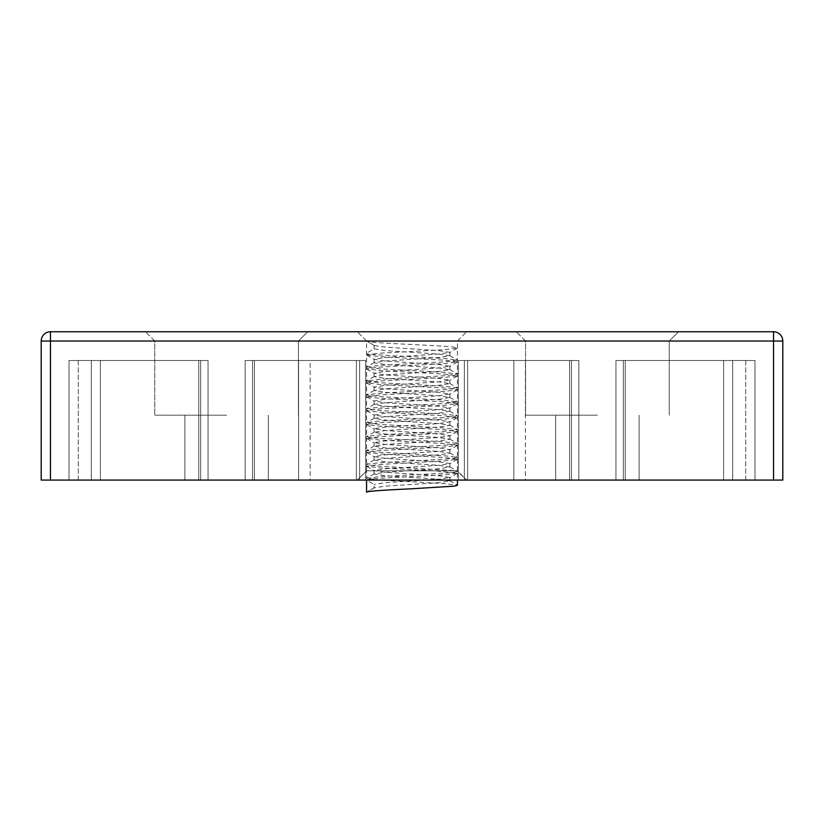 <?xml version="1.0" encoding="UTF-8"?>
<svg xmlns="http://www.w3.org/2000/svg" width="824" height="824" viewBox="0 0 824 824"><rect width="100%" height="100%" fill="white"/><g stroke="black" fill="none" stroke-linecap="round" stroke-linejoin="round"><path stroke-width="0.62" stroke-dasharray="4.12 3.09" d="M597.4 331.753L516.288 331.753L597.4 331.753M597.4 341.023L525.558 341.023L597.4 341.023M412 331.753L357.307 331.753L412 331.753M412 341.023L366.577 341.023L412 341.023M226.6 331.753L145.488 331.753L226.6 331.753M226.6 341.023L154.757 341.023L226.6 341.023M412 480.073L357.307 480.073L412 480.073M374.106 345.369L366.577 341.023C365.938 342.176 387.743 343.351 412 344.504L444.115 346.245L453.962 347.11L457.269 348.15L444.115 349.716L379.885 353.197L366.577 354.928L366.577 353.197L374.106 348.851L374.106 345.369L366.577 341.023L366.577 353.197C365.938 354.351 387.743 355.515 412 356.668L444.115 358.409L457.423 360.15L444.115 361.88L379.885 365.362L366.577 367.102L379.885 368.833L444.115 372.314L457.423 374.055L444.115 375.785L379.885 379.267L366.577 381.007L379.885 382.738L444.115 386.219L457.423 387.96L444.115 389.69L379.885 393.172L366.577 394.912L379.885 396.643L444.115 400.124L457.423 401.865L444.115 403.595L379.885 407.077L366.577 408.817L379.885 410.548L444.115 414.029L457.423 415.77L444.115 417.5L379.885 420.982L366.577 422.722L379.885 424.453L444.115 427.934L457.423 429.675L444.115 431.405L379.885 434.887L366.732 436.452L370.038 437.493L379.885 438.358L444.115 441.839L457.269 443.405L453.962 444.445L444.115 445.31L379.885 448.792L366.732 450.357L370.038 451.398L379.885 452.263L444.115 455.744L457.269 457.31L453.962 458.35L444.115 459.215L379.885 462.697L366.732 464.262L370.038 465.303L379.885 466.168L457.423 470.803L366.577 470.803L457.423 470.803L412 470.803L434.598 470.803L457.423 473.12L444.115 474.861L412 476.602C387.743 477.755 365.938 478.919 366.577 480.073L374.106 484.419L374.106 487.901L367.195 491.887M310.143 360.49L245.14 360.49L245.14 480.073L356.38 480.073L245.14 480.073L298.597 480.073L245.14 480.073L245.14 360.49L365.65 360.49L365.65 480.073L310.143 480.073L365.65 480.073L356.38 480.073L365.65 480.073L365.65 360.49L310.143 360.49L365.65 360.49L365.65 480.073L365.65 360.49L245.14 360.49L245.14 480.073L245.14 360.49L310.143 360.49L245.14 360.49L245.14 480.073L356.38 480.073L245.14 480.073L310.143 480.073L245.14 480.073L245.14 360.49L365.65 360.49L365.65 480.073L310.143 480.073L365.65 480.073L356.38 480.073L365.65 480.073L365.65 360.49L310.143 360.49L365.65 360.49L365.65 480.073L365.65 360.49L245.14 360.49L245.14 480.073L245.14 360.49L310.143 360.49L310.143 480.073L298.597 480.073L310.143 480.073L310.143 360.49M525.403 360.49L458.35 360.49L458.35 480.073L569.59 480.073L458.35 480.073L513.857 480.073L458.35 480.073L458.35 360.49L578.86 360.49L578.86 480.073L525.403 480.073L578.86 480.073L569.59 480.073L578.86 480.073L578.86 360.49L525.403 360.49L578.86 360.49L578.86 480.073L578.86 360.49L458.35 360.49L458.35 480.073L458.35 360.49L525.403 360.49L458.35 360.49L458.35 480.073L569.59 480.073L458.35 480.073L525.403 480.073L458.35 480.073L458.35 360.49L578.86 360.49L578.86 480.073L525.403 480.073L578.86 480.073L569.59 480.073L578.86 480.073L578.86 360.49L525.403 360.49L578.86 360.49L578.86 480.073L578.86 360.49L458.35 360.49L458.35 480.073L458.35 360.49L525.403 360.49L525.403 480.073L513.857 480.073L525.403 480.073L525.403 360.49M226.6 415.183L154.757 415.183L226.6 415.183M597.4 415.183L525.558 415.183L597.4 415.183M226.6 480.073L184.885 480.073L226.6 480.073M597.4 480.073L555.685 480.073L597.4 480.073M773.53 331.753L50.47 331.753L50.47 341.023L773.53 341.023L773.53 480.073L50.47 480.073L50.47 341.023L41.2 341.023L41.2 480.073L50.47 480.073L50.47 341.023L773.53 341.023L773.53 480.073L782.8 480.073L782.8 341.023A9.27 9.27 0 0 0 773.53 331.753L50.47 331.753L50.47 341.023L41.2 341.023L41.2 480.073L782.8 480.073L782.8 341.023A9.27 9.27 0 0 0 773.53 331.753L773.53 341.023L782.8 341.023L773.53 341.023L773.53 331.753M745.72 480.073L615.94 480.073L754.99 480.073L754.99 360.49L615.94 360.49L615.94 480.073L723.616 480.073L615.94 480.073L615.94 360.49L754.99 360.49L615.94 360.49L615.94 480.073L615.94 360.49L754.99 360.49L754.99 480.073L754.99 360.49L754.99 480.073L723.616 480.073L754.99 480.073L745.72 480.073L745.72 360.49L615.94 360.49L615.94 480.073L723.616 480.073L615.94 480.073L615.94 360.49L754.99 360.49L615.94 360.49L615.94 480.073L615.94 360.49L754.99 360.49L745.72 360.49L745.72 480.073M78.28 480.073L208.06 480.073L69.01 480.073L69.01 360.49L208.06 360.49L208.06 480.073L100.384 480.073L208.06 480.073L208.06 360.49L69.01 360.49L208.06 360.49L208.06 480.073L208.06 360.49L69.01 360.49L69.01 480.073L69.01 360.49L69.01 480.073L100.384 480.073L69.01 480.073L78.28 480.073L78.28 360.49L208.06 360.49L208.06 480.073L100.384 480.073L208.06 480.073L208.06 360.49L69.01 360.49L208.06 360.49L208.06 480.073L208.06 360.49L69.01 360.49L78.28 360.49L78.28 480.073M366.577 354.928L379.885 356.668L444.115 360.15L457.423 361.88L444.115 363.621L379.885 367.102L366.577 368.833L379.885 370.573L444.115 374.055L457.423 375.785L444.115 377.526L379.885 381.007L366.577 382.738L379.885 384.478L444.115 387.96L457.423 389.69L444.115 391.431L379.885 394.912L366.577 396.643L379.885 398.383L444.115 401.865L457.423 403.595L444.115 405.336L379.885 408.817L366.577 410.548L379.885 412.288L444.115 415.77L457.423 417.5L444.115 419.241L379.885 422.722L366.577 424.453L379.885 426.193L444.115 429.675L457.423 431.405L444.115 433.146L379.885 436.627L366.577 438.358L379.885 440.098L444.115 443.58L457.423 445.31L444.115 447.051L379.885 450.532L366.577 452.263L379.885 454.003L444.115 457.485L457.423 459.215L444.115 460.956L379.885 464.437L366.577 466.168L379.885 467.908L412 469.649L434.598 470.803L455.837 470.803L457.423 471.39L453.962 472.255L444.115 473.12L379.885 476.602L366.577 478.342L379.885 480.073L444.115 483.554L457.423 485.295M412 470.803L366.577 470.803L412 470.803M732.691 480.073L723.616 480.073L732.691 480.073L732.691 360.49L732.691 480.073M91.31 480.073L100.384 480.073L91.31 480.073L91.31 360.49L91.31 480.073M69.01 360.49L69.01 480.073L69.01 360.49M754.99 480.073L754.99 360.49L754.99 480.073M374.292 345.586L385.199 347.11L438.801 350.591L449.894 352.322L438.801 354.062L385.199 357.534L374.106 359.274L385.199 361.015L438.801 364.496L449.894 366.227L438.801 367.968L385.199 371.439L374.106 373.179L385.199 374.92L438.801 378.401L449.894 380.132L438.801 381.873L385.199 385.344L374.106 387.084L385.199 388.825L438.801 392.306L449.894 394.037L438.801 395.778L385.199 399.249L374.106 400.989L385.199 402.73L438.801 406.211L449.894 407.942L438.801 409.683L385.199 413.154L374.292 415.111L385.199 416.635L438.801 420.116L449.894 421.847L438.801 423.588L385.199 427.059L374.106 428.799L385.199 430.54L438.801 434.021L449.894 435.752L438.801 437.493L385.199 440.964L374.106 442.704L385.199 444.445L438.801 447.926L449.894 449.657L438.801 451.398L385.199 454.869L374.106 456.609L385.199 458.35L438.801 461.831L449.894 463.562L438.801 465.303L385.199 468.774L374.106 470.514L385.199 472.255L438.801 475.736L449.894 477.467L438.801 479.208L385.199 482.679L374.106 484.419M374.106 348.851L385.199 350.591L438.801 354.062L449.894 355.803L438.801 357.534L385.199 361.015L374.106 362.756L385.199 364.496L438.801 367.968L449.894 369.708L438.801 371.439L385.199 374.92L374.106 376.661L385.199 378.401L438.801 381.873L449.894 383.613L438.801 385.344L385.199 388.825L374.106 390.566L385.199 392.306L438.801 395.778L449.894 397.518L438.801 399.249L385.199 402.73L374.106 404.471L385.199 406.211L438.801 409.683L449.708 411.207L438.801 413.154L385.199 416.635L374.106 418.376L385.199 420.116L438.801 423.588L449.894 425.328L438.801 427.059L385.199 430.54L374.106 432.281L385.199 434.021L438.801 437.493L449.894 439.233L438.801 440.964L385.199 444.445L374.106 446.186L385.199 447.926L438.801 451.398L449.894 453.138L438.801 454.869L385.199 458.35L374.106 460.091L385.199 461.831L438.801 465.303L449.894 467.043L438.801 468.774L385.199 472.255L374.106 473.996L385.199 475.736L438.801 479.208L449.894 480.948L438.801 482.679L385.199 486.16L374.106 487.901M513.857 360.49L513.857 480.073L513.857 360.49M464.345 480.073L464.345 360.49L464.345 480.073M571.454 360.49L571.454 480.073L571.454 360.49M467.62 360.49L467.62 480.073L467.62 360.49M569.59 480.073L569.59 360.49L569.59 480.073M298.597 360.49L298.597 480.073L298.597 360.49M252.546 480.073L252.546 360.49L252.546 480.073M359.655 360.49L359.655 480.073L359.655 360.49M254.41 360.49L254.41 480.073L254.41 360.49M356.38 480.073L356.38 360.49L356.38 480.073M198.79 360.49L198.79 480.073L198.79 360.49M100.384 360.49L100.384 480.073L100.384 360.49M200.654 480.073L200.654 360.49L200.654 480.073M625.21 360.49L625.21 480.073L625.21 360.49M723.616 360.49L723.616 480.073L723.616 360.49M623.346 480.073L623.346 360.49L623.346 480.073M525.558 341.023L516.288 331.753L525.558 341.023L525.558 415.183L525.558 341.023M366.577 341.023L357.307 331.753L366.577 341.023L366.577 470.803L357.307 480.073L366.577 470.803L366.577 478.342M154.757 341.023L145.488 331.753L154.757 341.023L154.757 415.183L154.757 341.023M184.885 415.183L184.885 480.073L184.885 415.183M555.685 415.183L555.685 480.073L555.685 415.183M639.115 415.183L639.115 480.073L639.115 415.183M268.315 415.183L268.315 480.073L268.315 415.183M457.423 347.975L457.423 341.023L466.693 331.753L457.423 341.023L457.423 470.803L466.693 480.073L457.423 471.39M669.243 415.183L669.243 341.023L678.513 331.753L669.243 341.023L669.243 415.183M298.442 415.183L298.442 341.023L307.713 331.753L298.442 341.023L298.442 415.183M457.423 473.12L457.423 480.073M366.577 464.437L366.577 466.168M366.577 450.532L366.577 452.263M366.577 436.627L366.577 438.358M366.577 422.722L366.577 424.453M366.577 408.817L366.577 410.548M366.577 394.912L366.577 396.643M366.577 381.007L366.577 382.738M366.577 367.102L366.577 368.833M457.423 457.485L457.423 459.215M457.423 443.58L457.423 445.31M457.423 429.675L457.423 431.405M457.423 415.77L457.423 417.5M457.423 401.865L457.423 403.595M457.423 387.96L457.423 389.69M457.423 374.055L457.423 375.785M457.423 360.15L457.423 361.88M457.269 348.15L449.708 352.538M366.732 355.103L374.292 359.491M457.269 362.055L449.708 366.443M366.732 369.008L374.292 373.396M457.269 375.96L449.708 380.348M366.732 382.913L374.292 387.301M457.269 389.865L449.708 394.253M366.732 396.818L374.292 401.206M457.269 403.77L449.708 408.158M366.732 410.723L374.292 415.111M457.269 417.675L449.708 422.063M366.732 424.628L374.292 429.016M457.269 431.58L449.708 435.968M366.732 438.533L374.292 442.921M457.269 445.485L449.708 449.873M366.732 452.438L374.292 456.826M457.269 459.39L449.708 463.778M366.732 466.343L374.292 470.731M457.269 473.295L449.708 477.683M449.894 352.322L449.894 355.803M374.106 359.274L374.106 362.756M449.894 366.227L449.894 369.708M374.106 373.179L374.106 376.661M449.894 380.132L449.894 383.613M374.106 387.084L374.106 390.566M449.894 394.037L449.894 397.518M374.106 400.989L374.106 404.471M449.894 407.942L449.894 411.423M374.106 414.894L374.106 418.376M449.894 421.847L449.894 425.328M374.106 428.799L374.106 432.281M449.894 435.752L449.894 439.233M374.106 442.704L374.106 446.186M449.894 449.657L449.894 453.138M374.106 456.609L374.106 460.091M449.894 463.562L449.894 467.043M374.106 470.514L374.106 473.996M449.894 477.467L449.894 480.948M449.708 355.587L457.269 359.975M374.292 362.539L366.732 366.927M449.708 369.492L457.269 373.88M374.292 376.444L366.732 380.832M449.708 383.397L457.269 387.785M374.292 390.349L366.732 394.737M449.708 397.302L457.269 401.69M374.292 404.254L366.732 408.642M449.708 411.207L457.269 415.595M374.292 418.159L366.732 422.547M449.708 425.112L457.269 429.5M374.292 432.064L366.732 436.452M449.708 439.017L457.269 443.405M374.292 445.969L366.732 450.357M449.708 452.922L457.269 457.31M374.292 459.874L366.732 464.262M449.708 466.827L457.269 471.215M374.292 473.779L366.732 478.167M449.708 480.732L457.269 485.12M374.292 487.684L366.732 492.072"/><path stroke-width="1.24" d="M50.47 331.753L773.53 331.753A9.27 9.27 0 0 1 782.8 341.023L782.8 480.073L773.53 480.073L773.53 341.023L50.47 341.023L50.47 480.073L773.53 480.073L773.53 341.023L782.8 341.023L782.8 480.073L41.2 480.073L41.2 341.023A9.27 9.27 0 0 1 50.47 331.753A9.27 9.27 0 0 0 41.2 341.023L41.2 480.073L50.47 480.073L50.47 331.753L773.53 331.753A9.27 9.27 0 0 1 782.8 341.023A9.27 9.27 0 0 0 773.53 331.753L773.53 341.023L41.2 341.023A9.27 9.27 0 0 1 50.47 331.753A9.27 9.27 0 0 0 41.2 341.023A9.27 9.27 0 0 1 50.47 331.753A9.27 9.27 0 0 0 41.2 341.023L50.47 341.023L50.47 331.753M457.423 480.073L457.423 485.295L453.962 486.16L412 488.766C387.743 489.919 365.938 491.094 366.577 492.247L366.577 480.073M782.8 341.023A9.27 9.27 0 0 0 773.53 331.753L773.53 341.023L782.8 341.023"/></g></svg>
